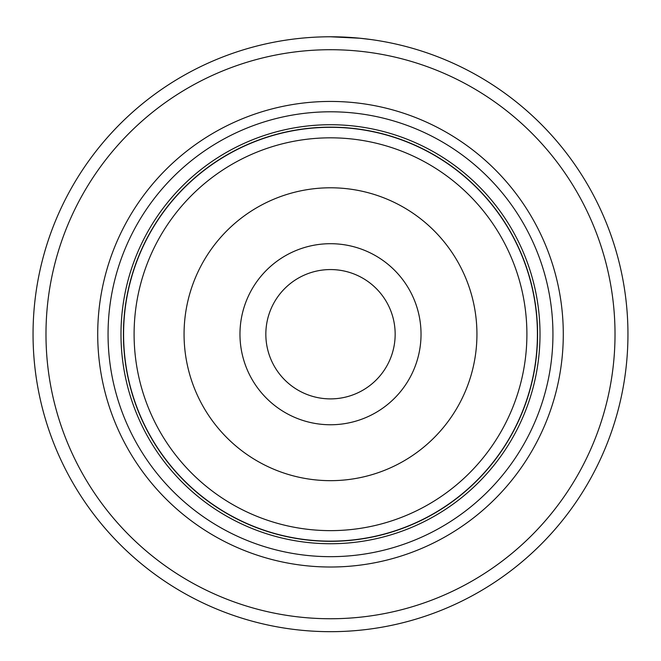 <?xml version="1.0" encoding="UTF-8"?>
<svg xmlns="http://www.w3.org/2000/svg" width="661" height="661" viewBox="0 0 661 661"><rect width="100%" height="100%" fill="white"/><g stroke="black" fill="none" stroke-linecap="round" stroke-linejoin="round"><path stroke-width="0.99" d="M123.582 334.226A206.918 206.918 0 0 1 330.5 127.309A206.918 206.918 0 0 1 537.418 334.226A206.918 206.918 0 0 1 330.5 541.152A206.918 206.918 0 0 1 123.582 334.226M421.032 334.226A90.532 90.532 0 0 1 330.5 424.759A90.532 90.532 0 0 1 239.968 334.226A90.532 90.532 0 0 1 330.5 243.702A90.532 90.532 0 0 1 421.032 334.226M265.838 334.226A64.662 64.662 0 0 0 330.5 398.889A64.662 64.662 0 0 0 395.162 334.226A64.662 64.662 0 0 0 330.5 269.564A64.662 64.662 0 0 0 265.838 334.226M537.575 334.226A207.075 207.075 0 0 0 330.5 127.152A207.075 207.075 0 0 0 123.425 334.226A207.075 207.075 0 0 0 330.5 541.309A207.075 207.075 0 0 0 537.575 334.226M297.144 38.652L300.54 38.288M371.168 39.569L359.815 38.231L330.401 36.776M563.288 334.226A232.788 232.788 0 0 1 330.5 567.014A232.788 232.788 0 0 1 97.712 334.226A232.788 232.788 0 0 1 330.5 101.439A232.788 232.788 0 0 1 563.288 334.226M552.943 334.226A222.443 222.443 0 0 1 330.5 556.669A222.443 222.443 0 0 1 108.057 334.226A222.443 222.443 0 0 1 330.5 111.792A222.443 222.443 0 0 1 552.943 334.226M615.019 334.226A284.519 284.519 0 0 0 330.5 49.715A284.519 284.519 0 0 0 45.981 334.226A284.519 284.519 0 0 0 330.5 618.746A284.519 284.519 0 0 0 615.019 334.226M33.05 334.226A297.45 297.45 0 0 1 330.5 36.776A297.45 297.45 0 0 1 627.95 334.226A297.45 297.45 0 0 1 330.5 631.676A297.45 297.45 0 0 1 33.05 334.226M363.228 38.586L363.674 38.635M317.173 37.074L317.933 37.041M134.1 334.226A196.4 196.4 0 0 1 330.5 137.827A196.4 196.4 0 0 1 526.9 334.226A196.4 196.4 0 0 1 330.5 530.634A196.4 196.4 0 0 1 134.1 334.226M476.936 334.226A146.436 146.436 0 0 0 330.5 187.79A146.436 146.436 0 0 0 184.064 334.226A146.436 146.436 0 0 0 330.5 480.663A146.436 146.436 0 0 0 476.936 334.226M540.012 334.226A209.512 209.512 0 0 1 330.5 543.739A209.512 209.512 0 0 1 120.988 334.226A209.512 209.512 0 0 1 330.5 124.722A209.512 209.512 0 0 1 540.012 334.226"/></g></svg>
